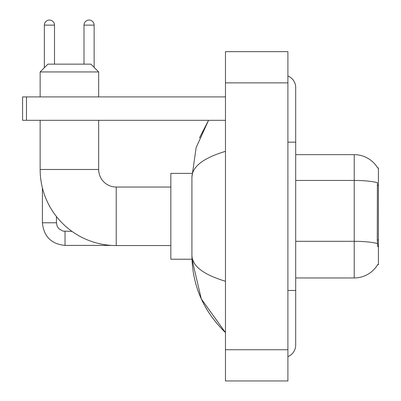 <?xml version="1.0" encoding="UTF-8"?>
<svg xmlns="http://www.w3.org/2000/svg" width="401" height="401" viewBox="0 0 401 401"><rect width="100%" height="100%" fill="white"/><g stroke="black" fill="none" stroke-linecap="round" stroke-linejoin="round"><path stroke-width="0.6" d="M295.697 277.948L354.223 277.948A27.313 27.313 0 0 0 377.782 264.449L377.647 264.68L378.414 264.68L378.414 167.924L377.707 168.019A27.313 27.313 0 0 0 354.223 154.656A27.313 27.313 0 0 1 377.647 167.924A27.313 27.313 0 0 0 354.223 154.656L295.697 154.656M377.782 246.735L377.281 239.953L377.396 182.681A27.313 4.742 180 0 0 354.223 180.45L354.223 154.656A27.313 27.313 0 0 1 377.707 168.019M170.846 245.562L116.225 245.562A76.08 76.08 0 0 1 40.145 169.483L40.145 120.32M116.225 245.562L116.225 187.041A17.559 17.559 0 0 1 98.666 169.483L98.666 120.32M47.945 64.14L90.867 64.14L98.666 71.939L40.145 71.939L47.945 64.14M98.666 96.912L98.666 71.939M40.145 96.912L40.145 71.939M191.984 173.382L170.846 173.382L170.846 259.221L191.984 259.221L201.287 298.91L225.472 332.569C203.432 311.176 192.249 285.482 191.919 255.477C192.164 265.978 203.352 274.575 225.472 281.266M44.356 67.729L44.356 25.123A5.073 5.073 0 0 1 49.428 20.05A5.073 5.073 0 0 1 54.501 25.123L54.501 64.14M42.406 187.899L42.406 222.781L56.451 222.781L56.451 216.55M83.999 64.14L83.999 25.123A5.073 5.073 0 0 1 89.072 20.05A5.073 5.073 0 0 1 94.14 25.123L94.14 67.418M26.486 120.32L22.586 120.32L22.586 96.912L26.486 96.912L26.486 120.32L225.472 120.32M225.472 96.912L26.486 96.912M287.898 290.434L295.697 290.434L295.697 87.548A12.486 12.486 0 0 0 287.898 75.974A12.486 12.486 0 0 1 295.697 87.548A12.486 12.486 0 0 0 287.898 75.974M287.898 356.629A12.486 12.486 0 0 0 295.697 345.055A12.486 12.486 0 0 1 287.898 356.629A12.486 12.486 0 0 0 295.697 345.055A12.486 12.486 0 0 1 287.898 356.629M225.472 151.337C203.397 157.989 192.214 166.59 191.919 177.127L191.919 255.477M225.472 380.95L287.898 380.95L287.898 51.654L225.472 51.654L225.472 380.95M191.919 177.127L196.159 147.523L208.545 120.32L199.513 137.844M194.259 263.121L192.47 259.221M378.414 185.332L377.281 185.332M378.414 239.953L377.281 239.953M354.223 277.948L354.223 180.45L295.697 180.45M377.476 243.567A27.313 4.742 180 0 0 354.223 241.312L295.697 241.312M40.145 169.483L98.666 169.483M111.353 245.407L65.037 245.407C51.308 244.049 43.764 236.51 42.406 222.781C43.764 236.51 51.308 244.049 65.037 245.407C51.308 244.049 43.764 236.51 42.406 222.781C43.764 236.51 51.308 244.049 65.037 245.407C51.308 244.049 43.764 236.51 42.406 222.781C43.764 236.51 51.308 244.049 65.037 245.407L65.037 231.377M44.356 25.123L54.501 25.123M83.999 25.123L94.14 25.123M287.898 142.17L295.697 142.17M225.472 349.737L287.898 349.737M225.472 82.867L287.898 82.867M170.846 187.041L116.225 187.041M56.451 222.781L57.132 226.129L58.967 228.846L63.027 231.121L71.959 231.362M42.406 222.781C43.764 236.51 51.308 244.049 65.037 245.407M295.697 290.434L295.697 345.055M225.472 332.569L222.755 329.948"/></g></svg>

